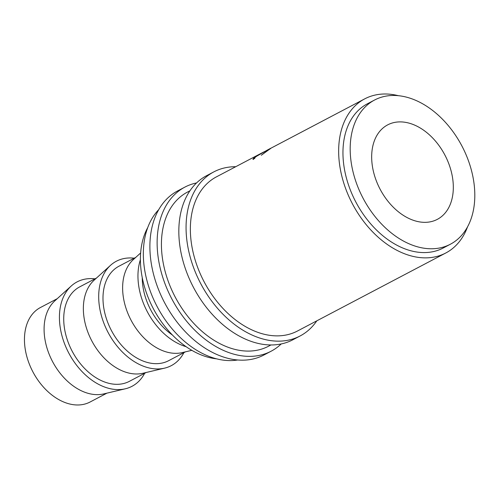 <?xml version="1.0" encoding="UTF-8"?>
<svg xmlns="http://www.w3.org/2000/svg" width="499" height="499" viewBox="0 0 499 499"><rect width="100%" height="100%" fill="white"/><g stroke="black" fill="none" stroke-linecap="round" stroke-linejoin="round"><path stroke-width="0.75" d="M235.734 166.71A92.689 63.598 62.3 0 0 213.822 171.887L206.586 175.692A92.689 63.598 62.3 0 0 188.048 275.766A92.689 63.598 62.3 0 0 292.888 339.763L300.124 335.958A92.689 63.598 62.3 0 0 316.803 320.838M213.822 171.887A92.689 63.598 62.3 0 0 195.284 271.961A92.689 63.598 62.3 0 0 300.124 335.958M196.544 182.94A92.689 63.598 62.3 0 0 184.886 187.106L177.65 190.911A92.689 63.598 62.3 0 0 159.112 290.986A92.689 63.598 62.3 0 0 263.952 354.982L271.188 351.177A92.689 63.598 62.3 0 0 281.23 343.93M184.886 187.106A92.689 63.598 62.3 0 0 166.348 287.181A92.689 63.598 62.3 0 0 271.188 351.177M376.976 182.503A53.368 36.62 62.3 0 0 437.342 219.348A53.368 36.62 62.3 0 0 448.015 161.732A53.368 36.62 62.3 0 0 387.654 124.881A53.368 36.62 62.3 0 0 376.976 182.503M57.229 298.689L40.431 307.521A53.368 36.62 62.3 0 0 29.759 365.143A53.368 36.62 62.3 0 0 90.126 401.988L106.917 393.156M94.96 278.841A58.988 40.475 62.3 0 0 71.282 285.964L54.815 300.878A53.368 36.62 62.3 0 0 49.395 354.814A53.368 36.62 62.3 0 0 103.748 393.904L125.368 388.783A58.988 40.475 62.3 0 0 144.648 373.308M71.282 285.964A58.988 40.475 62.3 0 0 65.288 345.582A58.988 40.475 62.3 0 0 125.368 388.783M96.5 278.03L79.703 286.869A53.368 36.62 62.3 0 0 69.03 344.485A53.368 36.62 62.3 0 0 129.391 381.336L146.188 372.497M134.225 258.189A58.988 40.475 62.3 0 0 110.547 265.306L94.086 280.22A53.368 36.62 62.3 0 0 88.66 334.155A53.368 36.62 62.3 0 0 143.02 373.246L164.633 368.131A58.988 40.475 62.3 0 0 183.919 352.65M110.547 265.306A58.988 40.475 62.3 0 0 104.559 324.924A58.988 40.475 62.3 0 0 164.633 368.131M135.765 257.378L118.968 266.21A53.368 36.62 62.3 0 0 108.295 323.832A53.368 36.62 62.3 0 0 168.662 360.677L185.46 351.839M140.631 252.974L133.352 259.567A53.368 36.62 62.3 0 0 127.931 313.503A53.368 36.62 62.3 0 0 182.285 352.593L191.834 350.329M140.394 259.729A58.988 40.475 62.3 0 0 143.824 304.265A58.988 40.475 62.3 0 0 186.139 346.699M142.246 277.644A53.368 36.62 62.3 0 0 147.567 303.174A53.368 36.62 62.3 0 0 172.429 335.022M147.698 227.65A81.456 55.888 62.3 0 0 148.509 298.315A81.456 55.888 62.3 0 0 216.709 358.85M374.574 100.025L367.345 103.829A81.456 55.888 62.3 0 0 351.053 191.772A81.456 55.888 62.3 0 0 443.187 248.015L450.416 244.204A81.456 55.888 62.3 0 0 466.708 156.262A81.456 55.888 62.3 0 0 374.574 100.025A81.456 55.888 62.3 0 0 358.282 187.967A81.456 55.888 62.3 0 0 450.416 244.204M158.694 209.686A87.076 59.743 62.3 0 0 152.002 295.601A87.076 59.743 62.3 0 0 237.742 359.972M270.976 344.94L268.574 346.206A87.076 59.743 -117.7 0 1 170.084 286.089A87.076 59.743 -117.7 0 1 187.499 192.078L189.907 190.818M268.088 149.706C271.743 147.617 271.868 147.723 268.462 150.024L261.283 155.276L267.227 150.661C269.996 148.758 269.897 148.64 266.921 150.305L256.449 156.343C254.902 157.516 254.353 158.183 254.808 158.345L253.018 159.374M267.345 150.854L267.227 150.661C269.996 148.758 269.897 148.64 266.921 150.305M253.274 159.487C252.581 159.324 253.205 158.507 255.145 157.029L264.769 151.44M269.017 149.213L270.938 148.209M398.508 95.727A87.076 59.743 62.3 0 0 364.725 98.858A87.076 59.743 62.3 0 0 347.31 192.863A87.076 59.743 62.3 0 0 445.8 252.987L297.51 330.987A87.076 59.743 -117.7 0 1 199.02 270.87A87.076 59.743 -117.7 0 1 216.435 176.858L263.466 152.12M445.8 252.987A87.076 59.743 62.3 0 0 467.519 226.926M270.67 148.334L364.725 98.858"/></g></svg>
